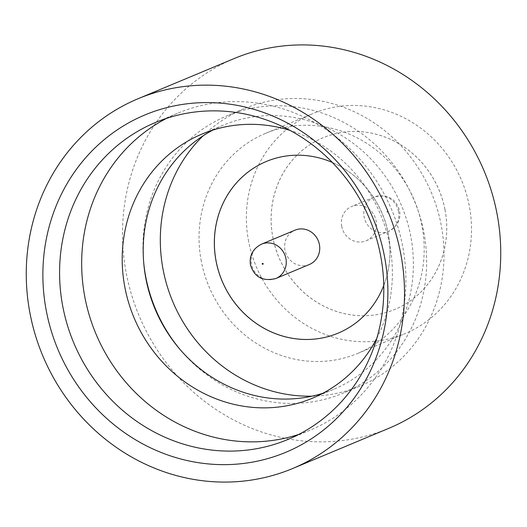 <?xml version="1.0" encoding="UTF-8"?>
<svg xmlns="http://www.w3.org/2000/svg" width="527" height="527" viewBox="0 0 527 527"><rect width="100%" height="100%" fill="white"/><g stroke="black" fill="none" stroke-linecap="round" stroke-linejoin="round"><path stroke-width="0.4" stroke-dasharray="2.63 1.98" d="M341.707 226.406A18.61 17.371 67.3 0 1 351.74 206.446A18.61 17.371 67.3 0 1 376.126 220.82A18.61 17.371 67.3 0 1 366.094 240.78A18.61 17.371 67.3 0 1 341.707 226.406M298.802 434.4A171.776 160.366 -112.7 0 0 310.034 430.223A171.776 160.366 -112.7 0 0 402.621 245.951A171.776 160.366 -112.7 0 0 177.527 113.265A171.776 160.366 -112.7 0 0 166.67 118.318M376.858 338.156A143.146 133.634 -112.7 0 0 389.67 244.6A143.146 133.634 -112.7 0 0 289.995 130.38M143.739 263.052A150.3 140.32 67.3 0 1 143.627 261.853A150.3 140.32 67.3 0 1 226.827 115.927A150.3 140.32 67.3 0 1 423.787 232.032A150.3 140.32 67.3 0 1 342.767 393.267A150.3 140.32 67.3 0 1 180.465 349.974A150.3 140.32 67.3 0 1 179.694 349.052M212.789 130.116A143.146 133.634 67.3 0 1 223.086 125.248A143.146 133.634 67.3 0 1 410.665 235.819A143.146 133.634 67.3 0 1 333.505 389.381A143.146 133.634 67.3 0 1 322.807 393.294M201.307 261.293A119.286 111.362 67.3 0 1 265.608 133.331A119.286 111.362 67.3 0 1 421.929 225.477A119.286 111.362 67.3 0 1 357.629 353.439A119.286 111.362 67.3 0 1 201.307 261.293M248.639 241.511A119.286 111.362 67.3 0 1 312.939 113.542A119.286 111.362 67.3 0 1 469.254 205.688A119.286 111.362 67.3 0 1 404.953 333.657A119.286 111.362 67.3 0 1 248.639 241.511M388.913 428.28A200.405 187.092 67.3 0 1 126.302 273.473A200.405 187.092 67.3 0 1 234.324 58.49M444.986 209.627A93.042 86.863 67.3 0 1 394.835 309.441A93.042 86.863 67.3 0 1 272.907 237.572A93.042 86.863 67.3 0 1 323.058 137.751A93.042 86.863 67.3 0 1 444.986 209.627M444.959 209.641A93.042 86.863 67.3 0 1 394.802 309.454A93.042 86.863 67.3 0 1 272.874 237.585A93.042 86.863 67.3 0 1 323.031 137.764A93.042 86.863 67.3 0 1 444.959 209.641M311.991 396.166A150.3 140.32 -112.7 0 0 360.125 386.014A150.3 140.32 -112.7 0 0 441.139 224.772A150.3 140.32 -112.7 0 0 244.179 108.667A150.3 140.32 -112.7 0 0 203.139 135.795M266.3 161.486L266.267 161.499A93.042 86.863 67.3 0 1 266.3 161.486A93.042 86.863 67.3 0 1 388.228 233.356A93.042 86.863 67.3 0 1 338.07 333.169A93.042 86.863 67.3 0 1 338.038 333.183L338.07 333.169M332.326 162.454A93.042 86.863 67.3 0 1 388.195 233.369A93.042 86.863 67.3 0 1 383.761 285.496M309.362 264.495A18.61 17.371 67.3 0 1 284.975 250.121A18.61 17.371 67.3 0 1 295.008 230.161M398.557 211.439A18.61 17.371 -112.7 0 0 374.17 197.065A18.61 17.371 -112.7 0 0 364.144 217.025A18.61 17.371 -112.7 0 0 388.524 231.399A18.61 17.371 -112.7 0 0 398.557 211.439M386.904 211.801A0.474 0.448 67.3 0 1 387.253 211.261A0.474 0.448 67.3 0 1 387.786 211.656A0.474 0.448 67.3 0 1 387.437 212.197A0.474 0.448 67.3 0 1 386.904 211.801M275.885 278.493A18.61 17.371 67.3 0 1 251.498 264.119A18.61 17.371 67.3 0 1 261.53 244.153M366.094 240.78L388.524 231.399C397.463 226.373 401.152 219.482 399.598 210.734C395.863 198.429 387.385 193.877 374.17 197.065L351.74 206.446M178.936 348.149L180.465 349.974M310.034 430.223L287.946 439.459M265.608 133.331L312.939 113.542M360.125 386.014L342.767 393.267M333.505 389.381L312.511 398.162M223.086 125.248L202.085 134.023M244.179 108.667L226.827 115.927M357.629 353.439L404.953 333.657M177.527 113.265L155.439 122.495M143.845 264.225L143.627 261.853"/><path stroke-width="0.79" d="M166.67 118.318A171.776 160.366 -112.7 0 0 84.933 297.538A171.776 160.366 -112.7 0 0 298.802 434.4M289.995 130.38A143.146 133.634 -112.7 0 0 202.085 134.023A143.146 133.634 -112.7 0 0 124.925 287.584A143.146 133.634 -112.7 0 0 312.511 398.162A143.146 133.634 -112.7 0 0 376.858 338.156M179.694 349.052A150.3 140.32 67.3 0 1 145.808 277.162A150.3 140.32 67.3 0 1 143.739 263.052M322.807 393.294A143.146 133.634 67.3 0 1 178.936 348.149A143.146 133.634 67.3 0 1 145.926 278.809A143.146 133.634 67.3 0 1 143.845 264.225A143.146 133.634 67.3 0 1 212.789 130.116M384.42 256.168A182.79 170.649 67.3 0 1 249.844 462.561A182.79 170.649 67.3 0 1 46.35 311.062A182.79 170.649 67.3 0 1 180.926 104.669A182.79 170.649 67.3 0 1 384.42 256.168M62.845 306.767A171.776 160.366 -112.7 0 0 287.946 439.459A171.776 160.366 -112.7 0 0 380.54 255.187A171.776 160.366 -112.7 0 0 155.439 122.495A171.776 160.366 -112.7 0 0 62.845 306.767M138.087 98.72L234.324 58.49A200.405 187.092 67.3 0 1 496.935 213.297A200.405 187.092 67.3 0 1 388.913 428.28L292.676 468.51A200.405 187.092 67.3 0 1 30.065 313.703A200.405 187.092 67.3 0 1 138.087 98.72A200.405 187.092 67.3 0 1 400.698 253.527A200.405 187.092 67.3 0 1 292.676 468.51M203.139 135.795A150.3 140.32 -112.7 0 0 163.166 269.91A150.3 140.32 -112.7 0 0 311.991 396.166M383.761 285.496A93.042 86.863 67.3 0 1 338.038 333.183A93.042 86.863 67.3 0 1 216.142 261.3A93.042 86.863 67.3 0 1 266.267 161.499A93.042 86.863 67.3 0 1 332.326 162.454M338.038 333.183A93.042 86.863 67.3 0 1 216.11 261.313A93.042 86.863 67.3 0 1 266.267 161.499M261.53 244.153L295.008 230.161A18.61 17.371 67.3 0 1 319.395 244.535A18.61 17.371 67.3 0 1 309.362 264.495L275.885 278.493A18.61 17.371 67.3 0 0 285.917 258.526A18.61 17.371 67.3 0 0 261.53 244.153C252.861 248.652 249.172 255.542 250.463 264.824C254.271 277.169 262.742 281.728 275.885 278.493M263.151 263.757A0.474 0.448 -112.7 0 0 262.624 263.362A0.474 0.448 -112.7 0 0 262.268 263.902A0.474 0.448 -112.7 0 0 262.802 264.297A0.474 0.448 -112.7 0 0 263.151 263.757"/></g></svg>

